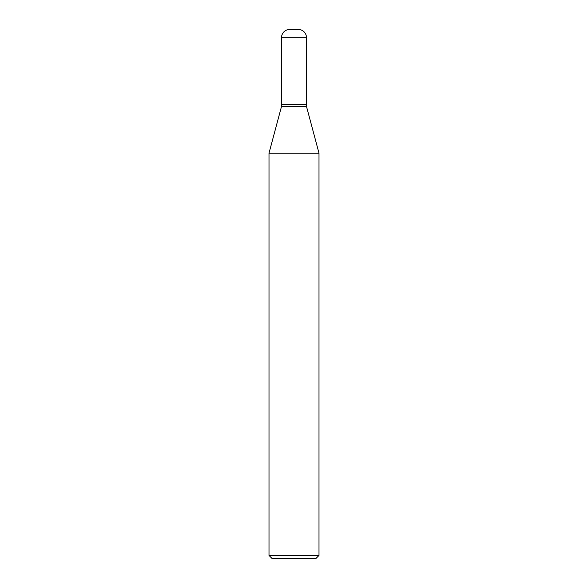 <?xml version="1.0" encoding="UTF-8"?>
<svg xmlns="http://www.w3.org/2000/svg" width="588" height="588" viewBox="0 0 588 588"><rect width="100%" height="100%" fill="white"/><g stroke="black" fill="none" stroke-linecap="round" stroke-linejoin="round"><path stroke-width="0.88" d="M306.502 37.742A8.342 8.342 0 0 0 298.16 29.4L289.84 29.4A8.342 8.342 0 0 0 281.498 37.742L281.498 104.399L306.502 104.399L306.502 37.742L281.498 37.742M306.392 104.399L281.498 104.502L281.498 106.516L269.003 153.167L269.003 555.425L318.997 555.425L315.822 558.6L272.178 558.6L269.003 555.425M306.502 104.502L306.502 106.516L281.498 106.516M306.502 106.516L318.997 153.167L269.003 153.167M318.997 153.167L318.997 555.425"/></g></svg>
